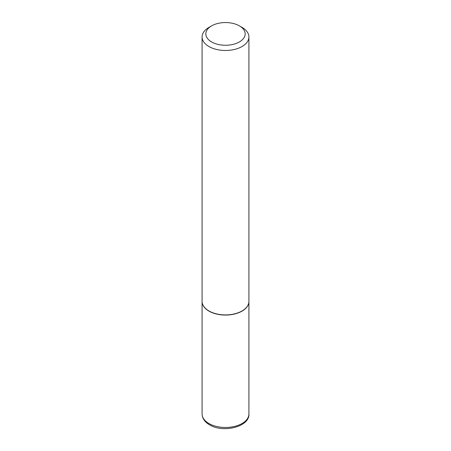 <?xml version="1.0" encoding="UTF-8"?>
<svg xmlns="http://www.w3.org/2000/svg" width="451" height="451" viewBox="0 0 451 451"><rect width="100%" height="100%" fill="white"/><g stroke="black" fill="none" stroke-linecap="round" stroke-linejoin="round"><path stroke-width="0.68" d="M202.087 301.471A23.413 13.519 0 0 0 202.087 301.544A23.413 13.519 0 0 0 208.943 311.105A23.413 13.519 0 0 0 234.458 314.037A23.413 13.519 0 0 0 248.913 301.544A23.413 13.519 0 0 0 248.913 301.471M211.592 25.876A19.669 11.354 0 0 0 211.592 41.932A19.669 11.354 0 0 0 239.408 41.932A19.669 11.354 0 0 0 239.408 25.876A19.669 11.354 0 0 0 211.592 25.876L208.943 27.404A23.413 13.519 0 0 0 202.087 36.965L202.087 301.392A23.413 13.519 0 0 0 208.943 310.953L209.078 311.027A23.227 13.412 0 0 0 241.922 311.027A23.227 13.412 0 0 0 241.99 310.993M209.078 311.027L208.943 310.953A23.413 13.519 0 0 0 242.057 310.953A23.413 13.519 0 0 0 248.913 301.392L248.913 36.965A23.413 13.519 0 0 0 242.057 27.404L239.408 25.876L242.057 27.404M202.087 36.965A23.413 13.519 0 0 0 208.943 46.521A23.413 13.519 0 0 0 234.458 49.452A23.413 13.519 0 0 0 248.913 36.965M208.943 423.517A23.413 13.519 0 0 0 234.458 426.443A23.413 13.519 0 0 0 248.913 413.956C249.826 426.787 223.121 433.332 209.523 424.803C204.709 421.961 202.228 418.342 202.087 413.956A23.413 13.519 0 0 0 208.943 423.517M248.913 413.956L248.913 301.544M202.087 413.956L202.087 301.544"/></g></svg>
